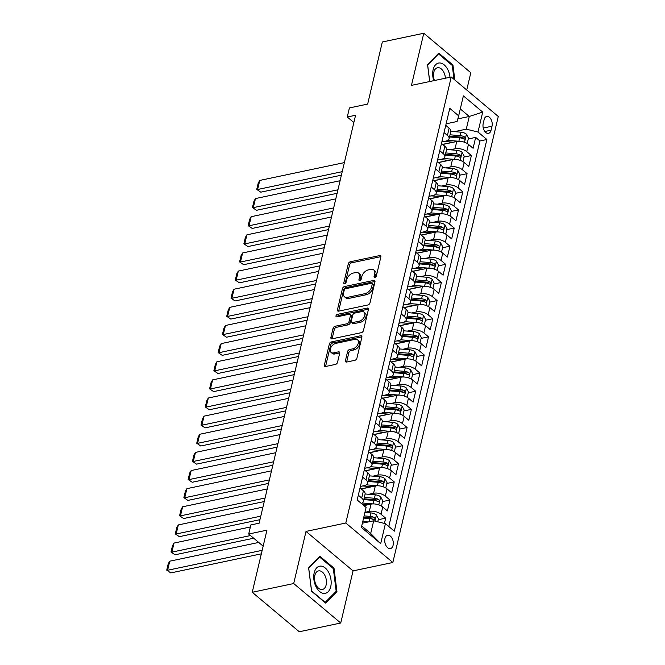 <?xml version="1.0" encoding="UTF-8"?>
<svg xmlns="http://www.w3.org/2000/svg" width="665" height="665" viewBox="0 0 665 665"><rect width="100%" height="100%" fill="white"/><g stroke="black" fill="none" stroke-linecap="round" stroke-linejoin="round"><path stroke-width="1" d="M374.927 277.413A1.463 0.923 -50 0 0 376.357 275.933L380.829 257.022A2.095 1.313 -50 0 0 380.546 255.759A2.095 1.313 -50 0 0 379.624 255.584L350.33 261.761A2.095 1.313 -50 0 0 348.285 263.88L343.813 282.791A1.463 0.923 -50 0 0 344.013 283.672A1.463 0.923 -50 0 0 344.661 283.797A1.463 0.923 -50 0 0 346.091 282.309L346.673 279.865A6.7 4.206 -50 0 1 353.223 273.074L355.667 272.559A6.7 4.206 -50 0 1 358.626 273.124A6.7 4.206 -50 0 1 359.524 277.155L358.95 279.599A1.463 0.923 -50 0 0 359.142 280.48A1.463 0.923 -50 0 0 359.79 280.605A1.463 0.923 -50 0 0 361.228 279.117L361.802 276.673A6.7 4.206 -50 0 1 368.36 269.882L370.796 269.367A6.7 4.206 -50 0 1 373.755 269.932A6.7 4.206 -50 0 1 374.661 273.963L374.079 276.407A1.463 0.923 -50 0 0 374.279 277.297A1.463 0.923 -50 0 0 374.927 277.413M393.09 545.325A6.825 4.148 78.1 0 0 392.042 538.209A6.825 4.148 78.1 0 0 387.612 535.234A6.825 4.148 78.1 0 0 384.952 538.5A6.825 4.148 78.1 0 0 385.999 545.624A6.825 4.148 78.1 0 0 390.43 548.592A6.825 4.148 78.1 0 0 393.09 545.325M345.443 360.613A2.095 1.313 -50 0 0 345.717 361.876A2.095 1.313 -50 0 0 346.648 362.051L354.861 360.322A2.095 1.313 -50 0 0 356.914 358.202L361.876 337.197A2.095 1.313 -50 0 0 361.594 335.941A2.095 1.313 -50 0 0 360.671 335.759L331.378 341.935A2.095 1.313 -50 0 0 329.333 344.054L324.37 365.06A2.095 1.313 -50 0 0 324.645 366.315A2.095 1.313 -50 0 0 325.576 366.498L335.501 364.403A2.095 1.313 -50 0 0 337.546 362.284L339.674 353.29A2.095 1.313 -50 0 0 339.391 352.034A2.095 1.313 -50 0 0 338.468 351.851L333.539 352.891A5.603 3.516 -50 0 1 331.07 352.425A5.603 3.516 -50 0 1 330.937 347.421A5.603 3.516 -50 0 1 335.792 343.373L355.077 339.308A5.603 3.516 -50 0 1 357.554 339.782A5.603 3.516 -50 0 1 357.687 344.778A5.603 3.516 -50 0 1 352.824 348.826L349.615 349.507A2.095 1.313 -50 0 0 347.562 351.627L345.443 360.613L346.714 361.685A2.095 1.313 -50 0 0 346.656 362.051M466.73 89.991L470.812 72.726L423.78 33.25L382.333 41.986L367.654 104.089L349.416 107.93L347.271 116.998L355.567 115.244L259.126 523.205L250.838 524.951L248.693 534.02L263.157 546.148M293.697 583.538L340.729 623.014L353.057 570.886L306.016 531.41L293.697 583.538L252.251 592.274L266.931 530.171L248.693 534.02M306.016 531.41L345.8 523.023L451.244 76.99L498.276 116.466L392.84 562.499L345.8 523.023M423.78 33.25L411.452 85.378L451.244 76.99M367.945 304.969A2.095 1.313 -50 0 0 369.998 302.849L374.96 281.852A2.095 1.313 -50 0 0 374.678 280.588A2.095 1.313 -50 0 0 373.755 280.414L344.462 286.582A2.095 1.313 -50 0 0 342.417 288.71L337.454 309.707A2.095 1.313 -50 0 0 337.729 310.971A2.095 1.313 -50 0 0 338.66 311.145L367.945 304.969M368.418 309.524L363.456 330.522A2.095 1.313 -50 0 1 361.403 332.65L332.118 338.818A2.095 1.313 -50 0 1 331.187 338.643A2.095 1.313 -50 0 1 330.912 337.388L333.032 328.394A2.095 1.313 -50 0 1 335.085 326.274L346.964 323.772A2.095 1.313 -50 0 0 349.009 321.644L350.413 315.684A2.095 1.313 -50 0 0 350.139 314.42A2.095 1.313 -50 0 0 349.208 314.246L336.847 316.856A1.463 0.923 -50 0 1 336.199 316.731A1.463 0.923 -50 0 1 336.158 315.426A1.463 0.923 -50 0 1 337.429 314.362L367.213 308.086A2.095 1.313 -50 0 1 368.136 308.261A2.095 1.313 -50 0 1 368.418 309.524M340.729 623.014L299.292 631.75L252.251 592.274M384.42 523.43L385.658 518.16L378.26 519.714M362.4 523.056L362.99 522.939M364.944 512.308L369.308 511.393A8.529 4.148 13.3 0 1 381.02 514.261L382.741 507.013L387.379 510.903L389.948 500.022L382.541 501.585M363.805 505.533L367.271 504.801M368.743 494.286L373.589 493.264A8.529 4.148 13.3 0 1 385.309 496.132L387.022 488.875L391.66 492.773L394.237 481.892L386.831 483.455M361.128 488.875L371.56 486.672M373.032 476.148L377.878 475.126A8.529 4.148 13.3 0 1 389.59 478.002L391.311 470.745L395.949 474.644L398.518 463.763L391.12 465.325M365.409 470.737L375.85 468.542M377.321 458.019L382.167 456.996A8.529 4.148 13.3 0 1 393.88 459.864L395.592 452.616L400.239 456.506L402.807 445.633L395.401 447.188M369.698 452.607L380.131 450.413M381.602 439.889L386.448 438.867A8.529 4.148 13.3 0 1 398.169 441.735L399.881 434.486L404.519 438.376L407.096 427.504L399.69 429.058M373.988 434.478L384.42 432.275M385.891 421.76L390.737 420.737A8.529 4.148 13.3 0 1 402.45 423.605L404.17 416.357L408.809 420.247L411.377 409.366L403.971 410.928M378.269 416.348L388.701 414.145M390.172 403.622L395.027 402.608A8.529 4.148 13.3 0 1 406.739 405.475L408.451 398.219L413.09 402.117L415.667 391.236L408.26 392.799M382.558 398.219L392.99 396.016M394.461 385.492L399.308 384.47A8.529 4.148 13.3 0 1 411.028 387.346L412.741 380.089L417.379 383.988L419.947 373.107L412.549 374.669M386.847 380.081L397.279 377.886M398.751 367.363L403.597 366.34A8.529 4.148 13.3 0 1 415.309 369.208L417.022 361.959L421.668 365.85L424.237 354.977L416.83 356.531M391.128 361.951L401.56 359.757M403.032 349.233L407.878 348.211A8.529 4.148 13.3 0 1 419.598 351.078L421.311 343.83L425.949 347.72L428.526 336.839L421.12 338.402M395.417 343.822L405.85 341.619M407.321 331.103L412.167 330.081A8.529 4.148 13.3 0 1 423.879 332.949L425.6 325.692L430.238 329.591L432.807 318.71L425.409 320.272M399.698 325.692L410.139 323.489M411.602 312.966L416.456 311.943A8.529 4.148 13.3 0 1 428.169 314.819L429.881 307.562L434.528 311.461L437.096 300.58L429.69 302.143M403.988 307.562L414.42 305.36M415.891 294.836L420.737 293.814A8.529 4.148 13.3 0 1 432.458 296.69L434.17 289.433L438.809 293.332L441.377 282.45L433.979 284.013M408.277 289.425L418.709 287.23M420.18 276.707L425.026 275.684A8.529 4.148 13.3 0 1 436.739 278.552L438.459 271.303L443.098 275.194L445.666 264.321L438.26 265.875M412.558 271.295L422.99 269.101M424.461 258.577L429.307 257.555A8.529 4.148 13.3 0 1 441.028 260.422L442.74 253.174L447.379 257.064L449.956 246.183L442.549 247.746M416.847 253.166L427.279 250.963M428.75 240.447L433.597 239.425A8.529 4.148 13.3 0 1 445.317 242.293L447.03 235.036L451.668 238.935L454.237 228.053L446.838 229.616M421.128 235.036L431.568 232.833M433.04 222.31L437.886 221.287A8.529 4.148 13.3 0 1 449.598 224.163L451.311 216.906L455.957 220.805L458.526 209.924L451.119 211.487M425.417 216.898L435.849 214.704M437.321 204.18L442.167 203.158A8.529 4.148 13.3 0 1 453.887 206.025L455.6 198.777L460.238 202.667L462.815 191.794L455.409 193.349M429.706 198.769L440.139 196.574M441.61 186.05L446.456 185.028A8.529 4.148 13.3 0 1 458.168 187.896L459.889 180.647L464.527 184.538L467.096 173.665L459.69 175.219M433.987 180.639L444.42 178.436M445.891 167.921L450.745 166.898A8.529 4.148 13.3 0 1 462.458 169.766L464.17 162.518L468.808 166.408L471.385 155.527L466.747 151.637A8.529 4.148 -166.7 0 0 455.026 148.769L450.18 149.783M438.277 162.509L448.709 160.307M463.979 157.09L471.385 155.527M382.741 507.013A8.529 4.148 -166.7 0 0 371.02 504.137L363.921 505.633M387.022 488.875A8.529 4.148 -166.7 0 0 375.309 486.007L361.245 488.975M391.311 470.745A8.529 4.148 -166.7 0 0 379.59 467.877L365.534 470.837M395.592 452.616A8.529 4.148 -166.7 0 0 383.88 449.748L369.815 452.707M399.881 434.486A8.529 4.148 -166.7 0 0 388.169 431.61L374.104 434.577M404.17 416.357A8.529 4.148 -166.7 0 0 392.45 413.48L378.393 416.448M408.451 398.219A8.529 4.148 -166.7 0 0 396.739 395.351L382.674 398.318M412.741 380.089A8.529 4.148 -166.7 0 0 401.02 377.221L386.964 380.181M417.022 361.959A8.529 4.148 -166.7 0 0 405.309 359.092L391.244 362.051M421.311 343.83A8.529 4.148 -166.7 0 0 409.598 340.954L395.534 343.921M425.6 325.692A8.529 4.148 -166.7 0 0 413.879 322.824L399.823 325.792M429.881 307.562A8.529 4.148 -166.7 0 0 418.169 304.695L404.104 307.662M434.17 289.433A8.529 4.148 -166.7 0 0 422.45 286.565L408.393 289.524M438.459 271.303A8.529 4.148 -166.7 0 0 426.739 268.436L412.682 271.395M442.74 253.174A8.529 4.148 -166.7 0 0 431.028 250.298L416.963 253.265M447.03 235.036A8.529 4.148 -166.7 0 0 435.309 232.168L421.253 235.136M451.311 216.906A8.529 4.148 -166.7 0 0 439.598 214.039L425.534 216.998M455.6 198.777A8.529 4.148 -166.7 0 0 443.888 195.909L429.823 198.868M459.889 180.647A8.529 4.148 -166.7 0 0 448.168 177.771L434.112 180.739M464.17 162.518A8.529 4.148 -166.7 0 0 452.458 159.642L438.393 162.609M484.137 119.592L483.189 123.582A6.608 4.015 78.1 0 0 484.203 130.481A6.608 4.015 78.1 0 0 488.492 133.357A6.608 4.015 78.1 0 0 491.069 130.19L492.017 126.209A6.608 4.015 78.1 0 0 491.003 119.309A6.608 4.015 78.1 0 0 486.714 116.425A6.608 4.015 78.1 0 0 484.137 119.592M361.718 525.957L370.696 533.496L373.697 520.803L385.409 523.671L394.312 531.144L486.888 139.509L477.994 132.036L466.273 129.168L454.469 131.653M385.409 523.671L380.696 543.621L361.378 527.403L366.091 507.453L357.188 499.989L449.773 108.353L458.667 115.818L463.38 95.876L482.707 112.094L477.994 132.036M360.397 486.431L364.437 485.575A8.529 4.148 13.3 0 0 367.654 483.272L369.366 476.024A8.529 4.148 -166.7 0 0 367.703 472.657L364.32 469.823M364.678 468.301L368.726 467.445A8.529 4.148 13.3 0 0 371.943 465.143L373.655 457.886A8.529 4.148 -166.7 0 0 371.984 454.527L368.61 451.693M368.967 450.172L373.015 449.316A8.529 4.148 13.3 0 0 376.224 447.013L377.944 439.756A8.529 4.148 -166.7 0 0 376.274 436.398L372.89 433.563M373.256 432.034L377.296 431.186A8.529 4.148 13.3 0 0 380.513 428.875L382.225 421.627A8.529 4.148 -166.7 0 0 380.555 418.268L377.18 415.434M377.537 413.904L381.585 413.056A8.529 4.148 13.3 0 0 384.802 410.746L386.515 403.497A8.529 4.148 -166.7 0 0 384.844 400.131L381.469 397.296M381.826 395.775L385.866 394.919A8.529 4.148 13.3 0 0 389.083 392.616L390.804 385.368A8.529 4.148 -166.7 0 0 389.133 382.001L385.75 379.166M386.116 377.645L390.156 376.789A8.529 4.148 13.3 0 0 393.372 374.486L395.085 367.23A8.529 4.148 -166.7 0 0 393.414 363.871L390.039 361.037M390.397 359.507L394.445 358.659A8.529 4.148 13.3 0 0 397.662 356.357L399.374 349.1A8.529 4.148 -166.7 0 0 397.703 345.742L394.32 342.907M394.686 341.378L398.726 340.53A8.529 4.148 13.3 0 0 401.943 338.219L403.655 330.971A8.529 4.148 -166.7 0 0 401.984 327.612L398.609 324.778M398.967 323.248L403.015 322.392A8.529 4.148 13.3 0 0 406.232 320.089L407.944 312.841A8.529 4.148 -166.7 0 0 406.273 309.474L402.899 306.64M403.256 305.119L407.296 304.262A8.529 4.148 13.3 0 0 410.513 301.96L412.234 294.703A8.529 4.148 -166.7 0 0 410.563 291.345L407.18 288.51M407.545 286.989L411.585 286.133A8.529 4.148 13.3 0 0 414.802 283.83L416.514 276.574A8.529 4.148 -166.7 0 0 414.844 273.215L411.469 270.381M411.826 268.851L415.874 268.003A8.529 4.148 13.3 0 0 419.091 265.701L420.804 258.444A8.529 4.148 -166.7 0 0 419.133 255.086L415.75 252.251M416.115 250.722L420.155 249.874A8.529 4.148 13.3 0 0 423.372 247.563L425.093 240.314A8.529 4.148 -166.7 0 0 423.422 236.956L420.039 234.113M420.396 232.592L424.445 231.736A8.529 4.148 13.3 0 0 427.662 229.433L429.374 222.185A8.529 4.148 -166.7 0 0 427.703 218.818L424.328 215.984M424.686 214.463L428.734 213.606A8.529 4.148 13.3 0 0 431.951 211.304L433.663 204.047A8.529 4.148 -166.7 0 0 431.992 200.689L428.609 197.854M428.975 196.333L433.015 195.477A8.529 4.148 13.3 0 0 436.232 193.174L437.944 185.917A8.529 4.148 -166.7 0 0 436.273 182.559L432.898 179.725M433.256 178.195L437.304 177.347A8.529 4.148 13.3 0 0 440.521 175.036L442.233 167.788A8.529 4.148 -166.7 0 0 440.562 164.43L437.188 161.595M437.545 160.066L441.585 159.218A8.529 4.148 13.3 0 0 444.802 156.907L446.523 149.658A8.529 4.148 -166.7 0 0 444.852 146.3L441.469 143.457M388.792 526.505L479.931 140.972L475.666 137.397L473.098 148.278L468.459 144.38A8.529 4.148 -166.7 0 0 456.739 141.512L442.682 144.48M441.834 141.936L445.874 141.08A8.529 4.148 -166.7 0 0 449.091 138.777A8.529 4.148 -166.7 0 0 447.42 135.419L444.045 132.584M449.091 138.777L450.804 131.529A8.529 4.148 -166.7 0 0 449.133 128.162L445.758 125.328M358.319 495.209L361.702 498.043A8.529 4.148 13.3 0 1 363.373 501.402A8.529 4.148 13.3 0 1 361.253 503.397M363.373 501.402L365.085 494.153A8.529 4.148 -166.7 0 0 363.414 490.795L360.031 487.952M362.608 477.079L365.983 479.914A8.529 4.148 13.3 0 1 367.654 483.272M366.889 458.95L370.272 461.784A8.529 4.148 13.3 0 1 371.943 465.143M371.178 440.812L374.561 443.646A8.529 4.148 13.3 0 1 376.224 447.013M375.467 422.682L378.842 425.517A8.529 4.148 13.3 0 1 380.513 428.875M379.748 404.553L383.131 407.387A8.529 4.148 13.3 0 1 384.802 410.746M384.038 386.423L387.412 389.258A8.529 4.148 13.3 0 1 389.083 392.616M388.327 368.285L391.702 371.128A8.529 4.148 13.3 0 1 393.372 374.486M392.608 350.156L395.991 352.99A8.529 4.148 13.3 0 1 397.662 356.357M396.897 332.026L400.272 334.861A8.529 4.148 13.3 0 1 401.943 338.219M401.178 313.897L404.561 316.731A8.529 4.148 13.3 0 1 406.232 320.089M405.467 295.767L408.842 298.602A8.529 4.148 13.3 0 1 410.513 301.96M409.756 277.629L413.131 280.464A8.529 4.148 13.3 0 1 414.802 283.83M414.037 259.5L417.421 262.334A8.529 4.148 13.3 0 1 419.091 265.701M418.327 241.37L421.701 244.205A8.529 4.148 13.3 0 1 423.372 247.563M422.608 223.241L425.991 226.075A8.529 4.148 13.3 0 1 427.662 229.433M426.897 205.111L430.28 207.946A8.529 4.148 13.3 0 1 431.951 211.304M431.186 186.973L434.561 189.808A8.529 4.148 13.3 0 1 436.232 193.174M435.467 168.844L438.85 171.678A8.529 4.148 13.3 0 1 440.521 175.036M439.756 150.714L443.131 153.549A8.529 4.148 13.3 0 1 444.802 156.907M462.458 169.766L467.096 173.665M458.168 187.896L462.815 191.794M453.887 206.025L458.526 209.924M449.598 224.163L454.237 228.053M445.317 242.293L449.956 246.183M441.028 260.422L445.666 264.321M436.739 278.552L441.377 282.45M432.458 296.69L437.096 300.58M428.169 314.819L432.807 318.71M423.879 332.949L428.526 336.839M419.598 351.078L424.237 354.977M415.309 369.208L419.947 373.107M411.028 387.346L415.667 391.236M406.739 405.475L411.377 409.366M402.45 423.605L407.096 427.504M398.169 441.735L402.807 445.633M393.88 459.864L398.518 463.763M389.59 478.002L394.237 481.892M385.309 496.132L389.948 500.022M381.02 514.261L385.658 518.16M373.697 520.803L362.367 523.189M466.273 129.168L469.274 116.475L460.296 108.935M457.828 118.885L469.274 116.475L482.707 112.094M446.115 123.806L457.121 121.487L458.667 115.818M353.057 570.886L392.84 562.499M347.271 116.998L353.847 122.51M442.566 144.38L452.998 142.177M468.268 138.96L475.666 137.397M479.931 140.972L486.888 139.509M380.696 543.621L370.696 533.496M454.827 79.999L452.94 65.004L438.775 53.117L427.562 64.671L429.681 81.537M325.734 603.147L336.947 591.592L334.005 568.151L319.84 556.264L308.618 567.819L311.569 591.26L325.734 603.147M451.992 65.212L452.94 65.004M333.049 568.351L334.005 568.151M335.617 591.875L336.947 591.592M375.417 277.214L375.933 275.027A6.7 4.206 -50 0 0 375.027 270.996L373.755 269.932M358.626 273.124L359.898 274.188A6.7 4.206 -50 0 1 360.796 278.219L360.28 280.397M379.624 255.584L380.879 256.64L351.602 262.825A2.095 1.313 -50 0 0 349.557 264.953L345.152 283.589M373.755 280.414L375.01 281.47L345.734 287.654A2.095 1.313 -50 0 0 343.689 289.774L338.726 310.779A2.095 1.313 -50 0 0 338.668 311.145M372.217 284.288A1.463 0.923 -50 0 0 372.018 283.406A1.463 0.923 -50 0 0 371.378 283.282L345.667 288.701A1.463 0.923 -50 0 0 344.229 290.189L343.622 292.766A6.7 4.206 -50 0 0 344.52 296.798A6.7 4.206 -50 0 0 347.479 297.363L365.052 293.656A6.7 4.206 -50 0 0 371.61 286.864L372.217 284.288L373.489 285.351A1.463 0.923 -50 0 0 373.289 284.47L372.018 283.406M344.52 296.798L345.792 297.87A6.7 4.206 -50 0 0 348.751 298.427L347.479 297.363M373.489 285.351L372.882 287.937A6.7 4.206 -50 0 1 366.324 294.728L348.751 298.427M350.139 314.42L351.411 315.493A2.095 1.313 -50 0 1 351.685 316.748L350.28 322.716A2.095 1.313 -50 0 1 348.227 324.836L336.349 327.338A2.095 1.313 -50 0 0 334.304 329.466L332.184 338.452A2.095 1.313 -50 0 0 332.126 338.818M367.213 308.086L368.468 309.142L338.701 315.426A1.463 0.923 -50 0 0 337.321 316.756M359.283 321.17A5.603 3.516 -50 0 0 364.146 317.122A5.603 3.516 -50 0 0 364.013 312.118A5.603 3.516 -50 0 0 361.536 311.652L354.744 313.082A2.095 1.313 -50 0 0 352.699 315.202L351.286 321.17A2.095 1.313 -50 0 0 351.569 322.425A2.095 1.313 -50 0 0 352.492 322.6L359.283 321.17L360.555 322.242A5.603 3.516 -50 0 0 365.418 318.186A5.603 3.516 -50 0 0 365.285 313.19L364.013 312.118M351.569 322.425L352.841 323.498A2.095 1.313 -50 0 0 353.763 323.672L352.492 322.6M360.555 322.242L353.763 323.672M357.554 339.782L358.826 340.846A5.603 3.516 -50 0 1 358.959 345.85A5.603 3.516 -50 0 1 354.096 349.898L350.887 350.571A2.095 1.313 -50 0 0 348.834 352.699L346.714 361.685M331.07 352.425L332.342 353.489A5.603 3.516 -50 0 0 334.811 353.963L333.539 352.891M338.468 351.851L339.724 352.916L334.811 353.963M360.671 335.759L361.926 336.814L332.65 342.999A2.095 1.313 -50 0 0 330.605 345.127L325.642 366.124A2.095 1.313 -50 0 0 325.584 366.49M467.196 143.49L468.468 138.096L466.356 134.147A5.652 2.751 -166.7 0 0 460.986 132.185L450.837 131.362M342.226 171.661L257.613 189.5L259.749 180.431L344.37 162.601M459.232 141.288A5.652 2.751 -166.7 0 0 458.85 141.254L447.819 140.357M260.788 192.168L256.732 189.392L260.788 192.168L341.394 175.178M453.422 142.21L445.799 141.595A13.541 6.592 -166.7 0 0 443.838 141.512M449.515 136.982L459.665 137.805A5.652 2.751 13.3 0 1 463.871 139.01C465.292 139.052 465.458 138.328 464.386 136.84A5.652 2.751 -166.7 0 0 460.172 135.635L450.03 134.804M449.706 136.184L460.687 137.073A2.876 1.405 13.3 0 1 462 137.339L464.386 136.84M463.871 139.01L464.536 139.143M256.732 189.392L258.228 183.05L259.749 180.431M449.997 77.256A13.865 8.421 78.1 0 0 442.109 63.524A13.865 8.421 78.1 0 0 433.131 69.692A13.865 8.421 78.1 0 0 433.771 80.673M445.384 78.229A9.493 5.761 78.1 0 0 437.47 67.755A9.493 5.761 78.1 0 0 433.771 72.294A9.493 5.761 78.1 0 0 434.461 80.531M429.731 81.529L427.67 65.112L438.534 53.915L452.267 65.436L454.004 79.31M437.861 54.056L438.534 53.915M329 573.039A13.865 8.421 78.1 0 0 316.69 567.877A13.865 8.421 78.1 0 0 315.908 586.513A13.865 8.421 78.1 0 0 328.219 591.675A13.865 8.421 78.1 0 0 329 573.039M324.969 575.574A9.493 5.761 78.1 0 0 318.535 570.903A9.493 5.761 78.1 0 0 316.008 584.801A9.493 5.761 78.1 0 0 322.45 589.473A9.493 5.761 78.1 0 0 324.969 575.574M325.31 602.49L311.586 590.969L308.726 568.251L319.599 557.062L333.323 568.583L336.182 591.293L325.019 602.548M318.926 557.204L319.599 557.062M462.906 161.62L464.187 156.225L462.067 152.277A5.652 2.751 -166.7 0 0 456.705 150.315L446.548 149.492M337.945 189.799L253.323 207.63L255.468 198.569L340.081 180.73M454.951 159.425A5.652 2.751 -166.7 0 0 454.561 159.384L443.538 158.486M256.499 210.298L252.442 207.53L256.499 210.298L337.113 193.307M449.133 160.34L441.51 159.725A13.541 6.592 -166.7 0 0 439.548 159.642M445.226 155.111L455.375 155.934A5.652 2.751 13.3 0 1 459.582 157.148C461.003 157.181 461.178 156.458 460.097 154.97A5.652 2.751 -166.7 0 0 455.891 153.765L445.741 152.933M445.417 154.313L456.398 155.203A2.876 1.405 13.3 0 1 457.711 155.469L460.097 154.97M459.582 157.148L460.246 157.281M252.442 207.53L253.947 201.179L255.468 198.569M458.626 179.75L459.897 174.355L457.786 170.415A5.652 2.751 -166.7 0 0 452.416 168.453L442.267 167.622M333.655 207.929L249.034 225.768L251.179 216.699L335.8 198.86M450.662 177.555A5.652 2.751 -166.7 0 0 450.272 177.513L439.249 176.616M252.218 228.428L248.153 225.659L252.218 228.428L332.824 211.437M444.852 178.478L437.221 177.854A13.541 6.592 -166.7 0 0 435.259 177.771M440.945 173.241L451.086 174.072A5.652 2.751 13.3 0 1 455.301 175.277C456.722 175.319 456.888 174.587 455.808 173.1A5.652 2.751 -166.7 0 0 451.601 171.894L441.46 171.071M441.136 172.443L452.109 173.341A2.876 1.405 13.3 0 1 453.422 173.598L455.808 173.1M455.301 175.277L455.966 175.41M248.153 225.659L249.658 219.309L251.179 216.699M454.336 197.879L455.608 192.493L453.497 188.544A5.652 2.751 -166.7 0 0 448.135 186.582L437.977 185.751M329.366 226.058L244.753 243.897L246.898 234.828L331.511 216.99M446.373 195.685A5.652 2.751 -166.7 0 0 445.991 195.643L434.968 194.745M247.929 246.565L243.872 243.789L247.929 246.565L328.543 229.575M440.562 196.607L432.94 195.984A13.541 6.592 -166.7 0 0 430.978 195.909M436.656 191.379L446.805 192.202A5.652 2.751 13.3 0 1 451.011 193.407C452.433 193.448 452.607 192.725 451.527 191.229A5.652 2.751 -166.7 0 0 447.321 190.024L437.171 189.201M436.847 190.572L447.828 191.47A2.876 1.405 13.3 0 1 449.141 191.736L451.527 191.229M451.011 193.407L451.676 193.54M243.872 243.789L245.368 237.447L246.898 234.828M450.047 216.017L451.327 210.622L449.207 206.674A5.652 2.751 -166.7 0 0 443.846 204.712L433.696 203.889M325.085 244.188L240.464 262.027L242.609 252.958L327.23 235.127M442.092 213.814A5.652 2.751 -166.7 0 0 441.701 213.781L430.679 212.883M243.639 264.695L239.583 261.919L243.639 264.695L324.254 247.704M436.273 214.737L428.651 214.113A13.541 6.592 -166.7 0 0 426.689 214.039M432.375 209.508L442.516 210.331A5.652 2.751 13.3 0 1 446.722 211.536C448.144 211.578 448.318 210.855 447.237 209.359A5.652 2.751 -166.7 0 0 443.031 208.153L432.882 207.33M432.558 208.71L443.538 209.6A2.876 1.405 13.3 0 1 444.852 209.866L447.237 209.359M446.722 211.536L447.395 211.669M239.583 261.919L241.087 255.576L242.609 252.958M445.766 234.147L447.038 228.752L444.927 224.803A5.652 2.751 -166.7 0 0 439.557 222.841L429.407 222.019M320.796 262.318L236.183 280.156L238.319 271.096L322.941 253.257M437.803 231.944A5.652 2.751 -166.7 0 0 437.412 231.91L426.39 231.013M239.358 282.825L235.302 280.048L239.358 282.825L319.965 265.834M431.992 232.866L424.37 232.251A13.541 6.592 -166.7 0 0 422.408 232.168M428.085 227.638L438.227 228.461A5.652 2.751 13.3 0 1 442.441 229.666C443.863 229.708 444.029 228.984 442.957 227.497A5.652 2.751 -166.7 0 0 438.742 226.291L428.601 225.46M428.277 226.84L439.249 227.729A2.876 1.405 13.3 0 1 440.571 227.995L442.957 227.497M442.441 229.666L443.106 229.799M235.302 280.048L236.798 273.706L238.319 271.096M441.477 252.276L442.757 246.881L440.637 242.941A5.652 2.751 -166.7 0 0 435.276 240.971L425.118 240.148M316.515 280.455L231.894 298.286L234.038 289.225L318.651 271.387M433.514 250.082A5.652 2.751 -166.7 0 0 433.131 250.04L422.109 249.142M235.069 300.954L231.013 298.186L235.069 300.954L315.684 283.963M427.703 251.004L420.081 250.381A13.541 6.592 -166.7 0 0 418.119 250.298M423.796 245.767L433.946 246.599A5.652 2.751 13.3 0 1 438.152 247.804C439.573 247.837 439.748 247.114 438.667 245.626A5.652 2.751 -166.7 0 0 434.461 244.421L424.312 243.59M423.987 244.969L434.968 245.859A2.876 1.405 13.3 0 1 436.282 246.125L438.667 245.626M438.152 247.804L438.817 247.937M231.013 298.186L232.509 291.835L234.038 289.225M437.196 270.406L438.468 265.019L436.356 261.071A5.652 2.751 -166.7 0 0 430.987 259.109L420.837 258.278M312.226 298.585L227.605 316.424L229.749 307.355L314.37 289.516M429.233 268.211A5.652 2.751 -166.7 0 0 428.842 268.17L417.82 267.272M230.788 319.084L226.723 316.316L230.788 319.084L311.395 302.093M423.422 269.134L415.791 268.51A13.541 6.592 -166.7 0 0 413.829 268.436M419.515 263.897L429.656 264.728A5.652 2.751 13.3 0 1 433.863 265.934C435.292 265.975 435.459 265.244 434.378 263.756A5.652 2.751 -166.7 0 0 430.172 262.55L420.031 261.727M419.698 263.099L430.679 263.997A2.876 1.405 13.3 0 1 431.992 264.263L434.378 263.756M433.863 265.934L434.536 266.067M226.723 316.316L228.228 309.965L229.749 307.355M432.907 288.543L434.179 283.149L432.067 279.2A5.652 2.751 -166.7 0 0 426.697 277.238L416.548 276.407M307.937 316.715L223.324 334.553L225.46 325.484L310.081 307.646M424.943 286.341A5.652 2.751 -166.7 0 0 424.561 286.299L413.539 285.401M226.499 337.222L222.443 334.445L226.499 337.222L307.105 320.231M419.133 287.263L411.51 286.64A13.541 6.592 -166.7 0 0 409.549 286.565M415.226 282.035L425.376 282.858A5.652 2.751 13.3 0 1 429.582 284.063C431.003 284.105 431.178 283.381 430.097 281.885A5.652 2.751 -166.7 0 0 425.883 280.68L415.741 279.857M415.417 281.228L426.398 282.126A2.876 1.405 13.3 0 1 427.711 282.392L430.097 281.885M429.582 284.063L430.247 284.196M222.443 334.445L223.939 328.103L225.46 325.484M428.617 306.673L429.898 301.278L427.778 297.33A5.652 2.751 -166.7 0 0 422.416 295.368L412.258 294.545M303.656 334.844L219.034 352.683L221.179 343.614L305.8 325.784M420.662 304.47A5.652 2.751 -166.7 0 0 420.272 304.437L409.249 303.539M222.21 355.351L218.153 352.575L222.21 355.351L302.824 338.36M414.844 305.393L407.221 304.778A13.541 6.592 -166.7 0 0 405.259 304.695M410.937 300.164L421.086 300.987A5.652 2.751 13.3 0 1 425.292 302.193C426.714 302.234 426.888 301.511 425.808 300.015A5.652 2.751 -166.7 0 0 421.602 298.809L411.452 297.987M411.128 299.366L422.109 300.256A2.876 1.405 13.3 0 1 423.422 300.522L425.808 300.015M425.292 302.193L425.957 302.326M218.153 352.575L219.658 346.232L221.179 343.614M424.337 324.803L425.608 319.408L423.497 315.459A5.652 2.751 -166.7 0 0 418.127 313.498L407.978 312.675M299.366 352.974L214.745 370.812L216.89 361.752L301.511 343.913M416.373 322.6A5.652 2.751 -166.7 0 0 415.982 322.567L404.96 321.669M217.929 373.481L213.872 370.713L217.929 373.481L298.535 356.49M410.563 323.522L402.94 322.907A13.541 6.592 -166.7 0 0 400.978 322.824M406.656 318.294L416.797 319.117A5.652 2.751 13.3 0 1 421.012 320.322C422.433 320.364 422.599 319.641 421.519 318.153A5.652 2.751 -166.7 0 0 417.312 316.947L407.171 316.116M406.847 317.496L417.82 318.385A2.876 1.405 13.3 0 1 419.133 318.651L421.519 318.153M421.012 320.322L421.676 320.455M213.872 370.713L215.369 364.362L216.89 361.752M420.047 342.932L421.319 337.537L419.208 333.597A5.652 2.751 -166.7 0 0 413.846 331.627L403.688 330.804M295.077 371.112L210.464 388.942L212.609 379.881L297.222 362.043M412.084 340.738A5.652 2.751 -166.7 0 0 411.702 340.696L400.679 339.798M213.64 391.61L209.583 388.842L213.64 391.61L294.254 374.619M406.273 341.66L398.651 341.037A13.541 6.592 -166.7 0 0 396.689 340.954M402.367 336.424L412.516 337.255A5.652 2.751 13.3 0 1 416.722 338.46C418.144 338.502 418.318 337.77 417.238 336.282A5.652 2.751 -166.7 0 0 413.031 335.077L402.882 334.254M402.558 335.625L413.539 336.515A2.876 1.405 13.3 0 1 414.852 336.781L417.238 336.282M416.722 338.46L417.387 338.593M209.583 388.842L211.079 382.491L212.609 379.881M415.758 361.062L417.038 355.675L414.918 351.727A5.652 2.751 -166.7 0 0 409.557 349.765L399.407 348.934M290.796 389.241L206.175 407.08L208.32 398.011L292.941 380.172M407.803 358.867A5.652 2.751 -166.7 0 0 407.412 358.826L396.39 357.928M209.359 409.748L205.294 406.972L209.359 409.748L289.965 392.749M401.993 359.79L394.362 359.166A13.541 6.592 -166.7 0 0 392.4 359.092M398.086 354.561L408.227 355.384A5.652 2.751 13.3 0 1 412.433 356.59C413.854 356.631 414.029 355.908 412.948 354.412A5.652 2.751 -166.7 0 0 408.742 353.206L398.601 352.384M398.269 353.755L409.249 354.653A2.876 1.405 13.3 0 1 410.563 354.919L412.948 354.412M412.433 356.59L413.106 356.723M205.294 406.972L206.798 400.629L208.32 398.011M411.477 379.2L412.749 373.805L410.638 369.856A5.652 2.751 -166.7 0 0 405.268 367.895L395.118 367.063M286.507 407.371L201.894 425.209L204.03 416.14L288.652 398.31M403.514 376.997A5.652 2.751 -166.7 0 0 403.131 376.955L392.101 376.066M205.069 427.878L201.013 425.101L205.069 427.878L285.676 410.887M397.703 377.92L390.081 377.296A13.541 6.592 -166.7 0 0 388.119 377.221M393.796 372.691L403.938 373.514A5.652 2.751 13.3 0 1 408.152 374.719C409.574 374.761 409.74 374.038 408.667 372.541A5.652 2.751 -166.7 0 0 404.453 371.336L394.312 370.513M393.988 371.885L404.968 372.782A2.876 1.405 13.3 0 1 406.282 373.048L408.667 372.541M408.152 374.719L408.817 374.852M201.013 425.101L202.509 418.759L204.03 416.14M407.188 397.329L408.468 391.934L406.348 387.986A5.652 2.751 -166.7 0 0 400.987 386.024L390.829 385.201M282.226 425.5L197.605 443.339L199.749 434.27L284.362 416.44M399.224 395.126A5.652 2.751 -166.7 0 0 398.842 395.093L387.82 394.195M200.78 446.007L196.724 443.231L200.78 446.007L281.395 429.016M393.414 396.049L385.791 395.434A13.541 6.592 -166.7 0 0 383.83 395.351M389.507 390.821L399.657 391.643A5.652 2.751 13.3 0 1 403.863 392.849C405.284 392.89 405.459 392.167 404.378 390.679A5.652 2.751 -166.7 0 0 400.172 389.474L390.023 388.643M389.698 390.023L400.679 390.912A2.876 1.405 13.3 0 1 401.993 391.178L404.378 390.679M403.863 392.849L404.528 392.982M196.724 443.231L198.228 436.888L199.749 434.27M402.907 415.459L404.179 410.064L402.067 406.115A5.652 2.751 -166.7 0 0 396.697 404.154L386.548 403.331M277.937 443.638L193.316 461.468L195.46 452.408L280.081 434.569M394.944 413.264A5.652 2.751 -166.7 0 0 394.553 413.223L383.53 412.325M196.499 464.137L192.434 461.369L196.499 464.137L277.106 447.146M389.133 414.179L381.502 413.564A13.541 6.592 -166.7 0 0 379.54 413.48M385.226 408.95L395.367 409.773A5.652 2.751 13.3 0 1 399.574 410.987C401.003 411.02 401.17 410.297 400.089 408.809A5.652 2.751 -166.7 0 0 395.883 407.603L385.742 406.772M385.417 408.152L396.39 409.041A2.876 1.405 13.3 0 1 397.703 409.308L400.089 408.809M399.574 410.987L400.247 411.12M192.434 461.369L193.939 455.018L195.46 452.408M398.618 433.588L399.889 428.194L397.778 424.253A5.652 2.751 -166.7 0 0 392.408 422.292L382.259 421.46M273.647 461.768L189.035 479.606L191.179 470.537L275.792 452.699M390.654 431.394A5.652 2.751 -166.7 0 0 390.272 431.352L379.25 430.455M192.21 482.266L188.153 479.498L192.21 482.266L272.825 465.276M384.844 432.317L377.221 431.693A13.541 6.592 -166.7 0 0 375.26 431.61M380.937 427.08L391.087 427.911A5.652 2.751 13.3 0 1 395.293 429.116C396.714 429.158 396.889 428.426 395.808 426.938A5.652 2.751 -166.7 0 0 391.602 425.733L381.452 424.91M381.128 426.282L392.109 427.179A2.876 1.405 13.3 0 1 393.422 427.437L395.808 426.938M395.293 429.116L395.958 429.249M188.153 479.498L189.65 473.148L191.179 470.537M394.328 451.718L395.609 446.331L393.489 442.383A5.652 2.751 -166.7 0 0 388.127 440.421L377.978 439.59M269.367 479.897L184.745 497.736L186.89 488.667L271.511 470.828M386.373 449.523A5.652 2.751 -166.7 0 0 385.983 449.482L374.96 448.584M187.921 500.404L183.864 497.628L187.921 500.404L268.535 483.413M380.555 450.446L372.932 449.823A13.541 6.592 -166.7 0 0 370.97 449.748M376.656 445.218L386.797 446.04A5.652 2.751 13.3 0 1 391.003 447.246C392.425 447.287 392.599 446.564 391.519 445.068A5.652 2.751 -166.7 0 0 387.313 443.863L377.163 443.04M376.839 444.411L387.82 445.309A2.876 1.405 13.3 0 1 389.133 445.575L391.519 445.068M391.003 447.246L391.677 447.379M183.864 497.628L185.369 491.285L186.89 488.667M390.047 469.856L391.319 464.461L389.208 460.513A5.652 2.751 -166.7 0 0 383.838 458.551L373.688 457.728M265.077 498.027L180.464 515.865L182.601 506.796L267.222 488.966M382.084 467.653A5.652 2.751 -166.7 0 0 381.693 467.62L370.671 466.722M183.64 518.534L179.583 515.757L183.64 518.534L264.246 501.543M376.274 468.576L368.651 467.952A13.541 6.592 -166.7 0 0 366.689 467.877M372.367 463.347L382.508 464.17A5.652 2.751 13.3 0 1 386.722 465.375C388.144 465.417 388.31 464.694 387.238 463.197A5.652 2.751 -166.7 0 0 383.023 461.992L372.882 461.169M372.558 462.549L383.53 463.439A2.876 1.405 13.3 0 1 384.852 463.705L387.238 463.197M386.722 465.375L387.387 465.508M179.583 515.757L181.08 509.415L182.601 506.796M385.758 487.985L387.038 482.59L384.919 478.642A5.652 2.751 -166.7 0 0 379.557 476.68L369.399 475.857M260.796 516.156L176.175 533.995L178.32 524.934L262.933 507.096M377.795 485.783A5.652 2.751 -166.7 0 0 377.412 485.749L366.39 484.851M179.351 536.663L175.294 533.887L179.351 536.663L259.965 519.673M371.984 486.705L364.362 486.09A13.541 6.592 -166.7 0 0 362.4 486.007M368.078 481.477L378.227 482.3A5.652 2.751 13.3 0 1 382.433 483.505C383.855 483.546 384.029 482.823 382.949 481.335A5.652 2.751 -166.7 0 0 378.742 480.13L368.593 479.299M368.269 480.679L379.25 481.568A2.876 1.405 13.3 0 1 380.563 481.834L382.949 481.335M382.433 483.505L383.098 483.638M175.294 533.887L176.79 527.544L178.32 524.934M381.477 506.115L382.749 500.72L380.638 496.78A5.652 2.751 -166.7 0 0 375.268 494.81L365.118 493.987M250.522 535.549L171.886 552.125L174.031 543.064L250.364 526.971M373.514 503.92A5.652 2.751 -166.7 0 0 373.123 503.879L362.101 502.981M175.07 554.793L171.005 552.025L175.07 554.793L253.706 538.218M367.703 504.843L362.467 504.411M363.797 499.606L373.938 500.437A5.652 2.751 13.3 0 1 378.144 501.643C379.565 501.676 379.74 500.953 378.659 499.465A5.652 2.751 -166.7 0 0 374.453 498.26L364.312 497.428M363.979 498.808L374.96 499.698A2.876 1.405 13.3 0 1 376.274 499.964L378.659 499.465M378.144 501.643L378.817 501.776M171.005 552.025L172.509 545.674L174.031 543.064M377.77 521.801L378.46 518.858L376.348 514.91A5.652 2.751 -166.7 0 0 370.979 512.948L364.91 512.449M262.168 550.329L167.605 570.262L169.741 561.194L258.727 542.44M368.211 521.958L362.766 521.518M170.78 572.922L166.724 570.154L170.78 572.922L261.337 553.837M363.414 522.973L362.442 522.889M363.58 518.068L369.657 518.567A5.652 2.751 13.3 0 1 373.863 519.772C375.284 519.814 375.451 519.082 374.378 517.594A5.652 2.751 -166.7 0 0 370.164 516.389L364.096 515.899M363.772 517.27L370.679 517.836A2.876 1.405 13.3 0 1 371.993 518.101L374.378 517.594M373.863 519.772L374.528 519.905M166.724 570.154L168.22 563.804L169.741 561.194M369.308 511.393L371.02 504.137M373.589 493.264L375.309 486.007M377.878 475.126L379.59 467.877M382.167 456.996L383.88 449.748M386.448 438.867L388.169 431.61M390.737 420.737L392.45 413.48M395.027 402.608L396.739 395.351M399.308 384.47L401.02 377.221M403.597 366.34L405.309 359.092M407.878 348.211L409.598 340.954M412.167 330.081L413.879 322.824M416.456 311.943L418.169 304.695M420.737 293.814L422.45 286.565M425.026 275.684L426.739 268.436M429.307 257.555L431.028 250.298M433.597 239.425L435.309 232.168M437.886 221.287L439.598 214.039M442.167 203.158L443.888 195.909M446.456 185.028L448.168 177.771M450.745 166.898L452.458 159.642M455.026 148.769L456.739 141.512M447.42 135.419L449.133 128.162M361.702 498.043L363.414 490.795M365.983 479.914L367.703 472.657M370.272 461.784L371.984 454.527M374.561 443.646L376.274 436.398M378.842 425.517L380.555 418.268M383.131 407.387L384.844 400.131M387.412 389.258L389.133 382.001M391.702 371.128L393.414 363.871M395.991 352.99L397.703 345.742M400.272 334.861L401.984 327.612M404.561 316.731L406.273 309.474M408.842 298.602L410.563 291.345M413.131 280.464L414.844 273.215M417.421 262.334L419.133 255.086M421.701 244.205L423.422 236.956M425.991 226.075L427.703 218.818M430.28 207.946L431.992 200.689M434.561 189.808L436.273 182.559M438.85 171.678L440.562 164.43M443.131 153.549L444.852 146.3M466.747 151.637L468.459 144.38M483.28 128.046L492.017 126.209M484.86 131.504L491.069 130.19M375.933 275.027L374.661 273.963M360.048 280.522L358.95 279.599M360.796 278.219L359.524 277.155M344.911 283.714L343.813 282.791M349.557 264.953L348.285 263.88M351.602 262.825L350.33 261.761M375.176 277.338L374.079 276.407M338.726 310.779L337.454 309.707M343.689 289.774L342.417 288.71M345.734 287.654L344.462 286.582M366.324 294.728L365.052 293.656M372.882 287.937L371.61 286.864M332.184 338.452L330.912 337.388M334.304 329.466L333.032 328.394M336.349 327.338L335.085 326.274M348.227 324.836L346.964 323.772M350.28 322.716L349.009 321.644M351.685 316.748L350.413 315.684M338.701 315.426L337.429 314.362M348.834 352.699L347.562 351.627M350.887 350.571L349.615 349.507M354.096 349.898L352.824 348.826M325.642 366.124L324.37 365.06M330.605 345.127L329.333 344.054M332.65 342.999L331.378 341.935M464.519 142.252L466.406 134.247M460.172 135.635L460.986 132.185M458.85 141.254L459.665 137.805M460.23 160.381L462.125 152.376M455.891 153.765L456.705 150.315M454.561 159.384L455.375 155.934M455.949 178.511L457.836 170.514M451.601 171.894L452.416 168.453M450.272 177.513L451.086 174.072M451.66 196.641L453.547 188.644M447.321 190.024L448.135 186.582M445.991 195.643L446.805 192.202M447.37 214.77L449.266 206.773M443.031 208.153L443.846 204.712M441.701 213.781L442.516 210.331M443.089 232.908L444.976 224.903M438.742 226.291L439.557 222.841M437.412 231.91L438.227 228.461M438.8 251.038L440.695 243.033M434.461 244.421L435.276 240.971M433.131 250.04L433.946 246.599M434.511 269.167L436.406 261.17M430.172 262.55L430.987 259.109M428.842 268.17L429.656 264.728M430.23 287.297L432.117 279.3M425.883 280.68L426.697 277.238M424.561 286.299L425.376 282.858M425.941 305.426L427.836 297.43M421.602 298.809L422.416 295.368M420.272 304.437L421.086 300.987M421.66 323.564L423.547 315.559M417.312 316.947L418.127 313.498M415.982 322.567L416.797 319.117M417.371 341.694L419.266 333.689M413.031 335.077L413.846 331.627M411.702 340.696L412.516 337.255M413.081 359.823L414.977 351.827M408.742 353.206L409.557 349.765M407.412 358.826L408.227 355.384M408.8 377.953L410.687 369.956M404.453 371.336L405.268 367.895M403.131 376.955L403.938 373.514M404.511 396.082L406.406 388.086M400.172 389.474L400.987 386.024M398.842 395.093L399.657 391.643M400.23 414.22L402.117 406.215M395.883 407.603L396.697 404.154M394.553 413.223L395.367 409.773M395.941 432.35L397.828 424.345M391.602 425.733L392.408 422.292M390.272 431.352L391.087 427.911M391.652 450.479L393.547 442.483M387.313 443.863L388.127 440.421M385.983 449.482L386.797 446.04M387.371 468.609L389.258 460.612M383.023 461.992L383.838 458.551M381.693 467.62L382.508 464.17M383.082 486.747L384.977 478.742M378.742 480.13L379.557 476.68M377.412 485.749L378.227 482.3M378.792 504.876L380.688 496.871M374.453 498.26L375.268 494.81M373.123 503.879L373.938 500.437M374.96 521.111L376.398 515.009M370.164 516.389L370.979 512.948M368.884 521.817L369.657 518.567"/></g></svg>
